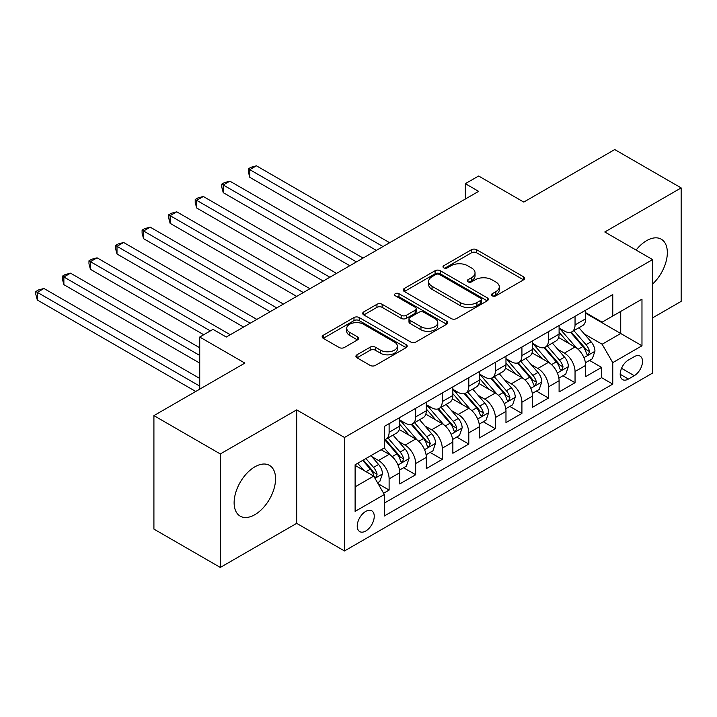 <?xml version="1.0" encoding="UTF-8"?>
<svg xmlns="http://www.w3.org/2000/svg" width="717" height="717" viewBox="0 0 717 717"><rect width="100%" height="100%" fill="white"/><g stroke="black" fill="none" stroke-linecap="round" stroke-linejoin="round"><path stroke-width="1.08" d="M492.247 295.825A2.581 1.488 0 0 0 495.895 295.825L523.598 279.827A3.684 2.133 0 0 0 524.674 278.321A3.684 2.133 0 0 0 523.598 276.825L476.662 249.731A3.684 2.133 0 0 0 471.454 249.731L443.751 265.72A2.581 1.488 0 0 0 442.998 266.778A2.581 1.488 0 0 0 443.751 267.826A2.581 1.488 0 0 0 447.399 267.826L450.984 265.756A11.795 6.811 0 0 1 467.672 265.756L471.58 268.015A11.795 6.811 0 0 1 475.039 272.827A11.795 6.811 0 0 1 471.58 277.649L467.995 279.72A2.581 1.488 0 0 0 467.242 280.768A2.581 1.488 0 0 0 467.995 281.826A2.581 1.488 0 0 0 471.643 281.826L475.228 279.755A11.795 6.811 0 0 1 491.916 279.755L495.823 282.014A11.795 6.811 0 0 1 499.283 286.827A11.795 6.811 0 0 1 495.823 291.649L492.247 293.719A2.581 1.488 0 0 0 491.486 294.768A2.581 1.488 0 0 0 492.247 295.825L492.247 293.719M254.849 514.689A29.298 16.912 120 0 0 273.984 488.869A29.298 16.912 120 0 0 269.493 465.387A29.298 16.912 120 0 0 254.849 466.839A29.298 16.912 120 0 0 235.705 492.66A29.298 16.912 120 0 0 240.195 516.141A29.298 16.912 120 0 0 254.849 514.689M652.595 284.031A29.298 16.912 120 0 0 661.271 239.2A29.298 16.912 120 0 0 646.617 240.652A29.298 16.912 120 0 0 636.087 250.054M365.742 531.019A12.019 6.937 120 0 0 373.593 520.425A12.019 6.937 120 0 0 371.747 510.791A12.019 6.937 120 0 0 365.742 511.391A12.019 6.937 120 0 0 357.882 521.985A12.019 6.937 120 0 0 359.728 531.611A12.019 6.937 120 0 0 365.742 531.019M356.994 354.79A3.684 2.133 0 0 0 355.919 356.295A3.684 2.133 0 0 0 356.994 357.801L370.16 365.401A3.684 2.133 0 0 0 375.376 365.401L406.145 347.637A3.684 2.133 0 0 0 407.22 346.132A3.684 2.133 0 0 0 406.145 344.635L359.217 317.541A3.684 2.133 0 0 0 354.001 317.541L323.233 335.296A3.684 2.133 0 0 0 322.157 336.802A3.684 2.133 0 0 0 323.233 338.307L339.141 347.494A3.684 2.133 0 0 0 344.357 347.494L357.523 339.894A3.684 2.133 0 0 0 358.599 338.388A3.684 2.133 0 0 0 357.523 336.882L349.636 332.329A9.859 5.691 0 0 1 346.741 328.296A9.859 5.691 0 0 1 352.836 323.035A9.859 5.691 0 0 1 363.582 324.272L394.475 342.108A9.859 5.691 0 0 1 397.361 346.132A9.859 5.691 0 0 1 391.276 351.393A9.859 5.691 0 0 1 380.53 350.165L375.376 347.189A3.684 2.133 0 0 0 370.16 347.189L356.994 354.79L356.994 357.801M652.595 317.864L681.15 301.382L681.15 187.899L614.747 149.557L523.777 202.086L478.624 176.015L465.342 183.677L478.624 191.349L226.294 337.035L213.012 329.363L199.729 337.035L199.729 389.17M220.316 453.96L220.316 567.443L296.677 523.347L296.677 409.873L220.316 453.96L153.913 415.618L244.882 363.098L199.729 337.035M296.677 409.873L344.492 437.478L652.595 259.59L652.595 373.073L344.492 550.952L344.492 437.478M681.15 187.899L604.789 231.985L652.595 259.59M451.244 318.59A3.684 2.133 0 0 0 456.46 318.59L487.228 300.826A3.684 2.133 0 0 0 488.304 299.321A3.684 2.133 0 0 0 487.228 297.815L440.292 270.721A3.684 2.133 0 0 0 435.085 270.721L404.316 288.485A3.684 2.133 0 0 0 403.241 289.991A3.684 2.133 0 0 0 404.316 291.496L451.244 318.59M396.358 296.381A2.581 1.488 0 0 1 398.975 296.748L398.975 293.683L446.682 321.225A3.684 2.133 0 0 1 447.767 322.731A3.684 2.133 0 0 1 446.682 324.236L415.923 342A3.684 2.133 0 0 1 410.707 342L363.779 314.906L363.779 311.895A3.684 2.133 0 0 0 362.694 313.401A3.684 2.133 0 0 0 363.779 314.906M363.779 311.895L376.945 304.295A3.684 2.133 0 0 1 382.152 304.295L401.188 315.283A3.684 2.133 0 0 0 406.405 315.283L415.134 310.237A3.684 2.133 0 0 0 416.218 308.731A3.684 2.133 0 0 0 415.134 307.226L395.327 295.789A2.581 1.488 0 0 1 394.565 294.732A2.581 1.488 0 0 1 396.16 293.361A2.581 1.488 0 0 1 398.975 293.683M220.316 567.443L153.913 529.101L153.913 415.618M383.604 493.251L389.116 490.069L378.092 483.706M371.818 456.63L378.486 460.475A15.021 8.676 60 0 1 389.116 478.875L399.736 472.745L399.736 483.939L415.672 474.735L403.59 467.762M398.383 441.296L405.051 445.14A15.021 8.676 60 0 1 415.672 463.541L426.301 457.41L426.301 468.604L442.237 459.4L430.146 452.427M424.939 425.961L431.607 429.806A15.021 8.676 60 0 1 442.237 448.206L452.857 442.075L452.857 453.269L468.793 444.065L456.711 437.092M451.504 410.626L458.172 414.471A15.021 8.676 60 0 1 468.793 432.871L479.422 426.74L479.422 437.935L495.357 428.73L483.267 421.757M478.06 395.291L484.728 399.136A15.021 8.676 60 0 1 495.357 417.536L505.978 411.406L505.978 422.6L521.913 413.395L509.832 406.422M504.625 379.956L511.293 383.801A15.021 8.676 60 0 1 521.913 402.201L532.543 396.071L532.543 407.265L548.478 398.06L536.397 391.088M531.18 364.621L537.858 368.466A15.021 8.676 60 0 1 548.478 386.866L559.099 380.736L559.099 391.93L575.043 382.726L575.043 371.531A15.021 8.676 -120 0 0 564.413 353.131L557.745 349.287M562.953 375.753L575.043 382.726M399.736 472.745A15.021 8.676 -120 0 0 389.116 454.345L381.139 449.738M426.301 457.41A15.021 8.676 -120 0 0 415.672 439.01L399.244 429.528M452.857 442.075A15.021 8.676 -120 0 0 442.237 423.675L425.808 414.193M479.422 426.74A15.021 8.676 -120 0 0 468.793 408.34L452.364 398.858M505.978 411.406A15.021 8.676 -120 0 0 495.357 393.006L478.929 383.523M532.543 396.071A15.021 8.676 -120 0 0 521.913 377.671L505.494 368.188M559.099 380.736A15.021 8.676 -120 0 0 548.478 362.336L532.05 352.854M634.267 356.663L628.424 360.033A11.642 6.722 120 0 0 620.823 370.295A11.642 6.722 120 0 0 622.607 379.625A11.642 6.722 120 0 0 628.424 379.051L634.267 375.672A11.642 6.722 120 0 0 641.876 365.41A11.642 6.722 120 0 0 640.093 356.08A11.642 6.722 120 0 0 634.267 356.663M355.112 486.852L373.709 476.115L384.33 494.524L384.33 515.989L612.757 384.106L612.757 362.641L602.128 344.241L584.31 333.952M384.33 494.524L355.112 511.391L355.112 464.768L384.33 447.901L384.33 426.436L612.757 294.553L612.757 316.018L641.975 299.15L641.975 345.773L612.757 362.641M399.736 419.992L405.051 423.057A15.021 8.676 60 0 0 412.562 423.801L423.182 417.67A15.021 8.676 -120 0 0 426.301 410.787L426.301 402.201M426.301 404.657L431.607 407.722A15.021 8.676 60 0 0 439.118 408.466L449.747 402.336A15.021 8.676 -120 0 0 452.857 395.452L452.857 386.866M452.857 389.322L458.172 392.387A15.021 8.676 60 0 0 465.683 393.131L476.303 387.001A15.021 8.676 -120 0 0 479.422 380.118L479.422 371.531M479.422 373.987L484.728 377.052A15.021 8.676 60 0 0 492.247 377.796L502.868 371.666A15.021 8.676 -120 0 0 505.978 364.783L505.978 356.197M505.978 358.652L511.293 361.718A15.021 8.676 60 0 0 518.803 362.461L529.433 356.331A15.021 8.676 -120 0 0 532.543 349.448L532.543 340.862M532.543 343.318L537.858 346.383A15.021 8.676 60 0 0 545.368 347.127L555.989 340.996A15.021 8.676 -120 0 0 559.099 334.113L559.099 325.527M384.33 503.11L601.599 377.671L601.599 367.391L585.664 376.595L585.664 365.401A15.021 8.676 -120 0 0 575.043 347.001L558.615 337.519M559.099 327.983L564.413 331.048A15.021 8.676 -120 0 0 571.924 331.792A15.021 8.676 -120 0 0 575.043 324.918L575.043 316.331M571.924 331.792L582.554 325.661A15.021 8.676 -120 0 0 585.664 318.778L585.664 310.192M389.116 423.675L389.116 432.261A15.021 8.676 60 0 1 385.997 439.136A15.021 8.676 60 0 1 384.33 439.745M385.997 439.136L396.626 433.005A15.021 8.676 -120 0 0 399.736 426.122L399.736 417.536M415.672 408.34L415.672 416.927A15.021 8.676 60 0 1 412.562 423.801M442.237 393.006L442.237 401.592A15.021 8.676 60 0 1 439.118 408.466M468.793 377.671L468.793 386.257A15.021 8.676 60 0 1 465.683 393.131M495.357 362.336L495.357 370.922A15.021 8.676 60 0 1 492.247 377.796M521.913 347.001L521.913 355.587A15.021 8.676 60 0 1 518.803 362.461M548.478 331.666L548.478 340.252A15.021 8.676 60 0 1 545.368 347.127M548.478 386.866L548.478 398.06M521.913 402.201L521.913 413.395M495.357 417.536L495.357 428.73M468.793 432.871L468.793 444.065M442.237 448.206L442.237 459.4M415.672 463.541L415.672 474.735M389.116 478.875L389.116 490.069M373.709 476.115L355.112 465.387M602.128 344.241L620.725 333.504L620.725 311.42L641.975 299.15M585.664 313.266L641.975 345.773M585.664 312.648L602.128 322.157L612.757 316.018M296.677 523.347L344.492 550.952M465.342 183.677L465.342 199.012M589.517 360.418L601.599 367.391M601.599 377.671L612.757 384.106M493.278 296.193L495.823 294.714A11.795 6.811 0 0 0 499.283 289.901L499.283 286.827M475.039 272.827L475.039 275.902A11.795 6.811 0 0 1 471.58 280.714L469.026 282.193M523.544 279.863L476.662 252.796A3.684 2.133 0 0 0 471.454 252.796L444.782 268.194M487.175 300.853L440.292 273.795A3.684 2.133 0 0 0 435.085 273.795L404.37 291.523M480.704 300.378A2.581 1.488 0 0 0 481.466 299.321A2.581 1.488 0 0 0 480.704 298.272L439.512 274.486A2.581 1.488 0 0 0 435.864 274.486L432.082 276.672A11.795 6.811 0 0 0 428.632 281.485A11.795 6.811 0 0 0 432.082 286.307L460.242 302.556A11.795 6.811 0 0 0 476.93 302.556L480.704 300.378L480.704 303.443A2.581 1.488 0 0 0 481.466 302.395L481.466 299.321M428.632 281.485L428.632 284.55A11.795 6.811 0 0 0 432.082 289.372L432.082 286.307M480.704 303.443L476.93 305.63A11.795 6.811 0 0 1 460.242 305.63L432.082 289.372M363.824 314.933L376.945 307.36L376.945 304.295M416.218 308.731L416.218 311.796A3.684 2.133 0 0 1 415.134 313.302L406.405 318.348A3.684 2.133 0 0 1 401.188 318.348L382.152 307.36A3.684 2.133 0 0 0 376.945 307.36M398.975 296.748L446.637 324.263M420.942 326.683A9.859 5.691 0 0 0 431.688 327.92A9.859 5.691 0 0 0 437.773 322.659A9.859 5.691 0 0 0 434.887 318.626L423.998 312.343A3.684 2.133 0 0 0 418.791 312.343L410.052 317.389A3.684 2.133 0 0 0 408.977 318.895A3.684 2.133 0 0 0 410.052 320.4L420.942 326.683L420.942 329.748A9.859 5.691 0 0 0 431.688 330.985A9.859 5.691 0 0 0 437.773 325.724L437.773 322.659M408.977 318.895L408.977 321.96A3.684 2.133 0 0 0 410.052 323.466L410.052 320.4M420.942 329.748L410.052 323.466M397.361 346.132L397.361 349.206A9.859 5.691 0 0 1 391.276 354.467A9.859 5.691 0 0 1 380.53 353.23L375.376 350.255A3.684 2.133 0 0 0 370.16 350.255L357.048 357.828M346.741 328.296L346.741 331.371A9.859 5.691 0 0 0 349.636 335.395L349.636 332.329M357.469 339.921L349.636 335.395M406.091 347.673L359.217 320.607A3.684 2.133 0 0 0 354.001 320.607L323.286 338.334M585.439 362.766L592.305 358.805L594.958 351.142A9.957 5.745 -120 0 0 591.086 341.794L578.951 327.741M576.513 347.969L562.119 331.308A28.734 16.59 -120 0 0 559.099 328.144M568.626 343.291L560.569 333.97A23.849 13.775 -120 0 0 559.099 332.374M389.645 242.722L256.435 165.815L249.803 169.651L249.803 177.323L376.362 250.385M570.571 332.338L582.849 346.544A9.957 5.745 60 0 1 586.398 353.4L587.124 354.583L588.469 354.395L589.58 351.563A9.957 5.745 -120 0 0 586.04 344.707L573.896 330.654M571.297 332.105L584.48 347.378A5.073 2.931 60 0 1 585.762 349.358L589.58 351.563M249.803 177.323L248.342 171.874L248.342 168.809L383.003 246.558M248.342 168.809L250.995 167.276L256.435 165.815M558.875 378.101L565.74 374.14L568.393 366.477A9.957 5.745 -120 0 0 564.521 357.129L552.386 343.076M549.957 363.304L535.563 346.643A28.734 16.59 -120 0 0 532.543 343.479M542.061 358.625L534.013 349.304A23.849 13.775 -120 0 0 532.543 347.709M363.08 258.057L229.879 181.15L223.238 184.986L223.238 192.658L349.797 265.72M544.015 347.673L556.284 361.879A9.957 5.745 60 0 1 559.834 368.735L560.56 369.918L561.904 369.73L563.024 366.898A9.957 5.745 -120 0 0 559.475 360.042L547.34 345.988M544.732 347.44L557.925 362.712A5.073 2.931 60 0 1 559.197 364.693L563.024 366.898M223.238 192.658L221.777 187.209L221.777 184.144L356.439 261.893M221.777 184.144L224.43 182.611L229.879 181.15M532.319 393.436L539.184 389.474L541.837 381.811A9.957 5.745 -120 0 0 537.956 372.464L525.821 358.41M523.392 378.639L508.998 361.977A28.734 16.59 -120 0 0 505.978 358.814M515.496 373.96L507.448 364.639A23.849 13.775 -120 0 0 505.978 363.044M336.524 273.392L203.314 196.485L196.673 200.321L196.673 207.993L323.242 281.055M517.45 363.008L529.729 377.214A9.957 5.745 60 0 1 533.278 384.07L534.004 385.253L535.348 385.065L536.459 382.233A9.957 5.745 -120 0 0 532.91 375.376L520.775 361.323M518.176 362.775L531.36 378.047A5.073 2.931 60 0 1 532.641 380.028L536.459 382.233M196.673 207.993L195.212 202.544L195.212 199.478L329.883 277.228M195.212 199.478L197.874 197.946L203.314 196.485M505.754 408.771L512.619 404.809L515.272 397.146A9.957 5.745 -120 0 0 511.4 387.798L499.265 373.745M496.836 393.974L482.442 377.312A28.734 16.59 -120 0 0 479.422 374.149M488.94 389.295L480.892 379.974A23.849 13.775 -120 0 0 479.422 378.379M309.959 288.727L176.758 211.82L170.117 215.656L170.117 223.328L296.677 296.39M490.894 378.343L503.164 392.549A9.957 5.745 60 0 1 506.713 399.405L507.439 400.588L508.783 400.4L509.904 397.568A9.957 5.745 -120 0 0 506.354 390.711L494.219 376.658M491.611 378.11L504.804 393.382A5.073 2.931 60 0 1 506.077 395.363L509.904 397.568M170.117 223.328L168.656 217.878L168.656 214.813L303.318 292.563M168.656 214.813L171.309 213.281L176.758 211.82M479.198 424.106L486.063 420.144L488.716 412.481A9.957 5.745 -120 0 0 484.835 403.133L472.7 389.08M470.271 409.308L455.878 392.647A28.734 16.59 -120 0 0 452.857 389.483M462.375 404.63L454.327 395.309A23.849 13.775 -120 0 0 452.857 393.714M283.394 304.062L150.194 227.155L143.552 230.991L143.552 238.662L270.121 311.725M464.329 393.678L476.608 407.883A9.957 5.745 60 0 1 480.157 414.74L480.874 415.923L482.218 415.735L483.339 412.902A9.957 5.745 -120 0 0 479.79 406.046L467.654 391.993M465.055 393.445L478.239 408.717A5.073 2.931 60 0 1 479.521 410.698L483.339 412.902M143.552 238.662L142.091 233.213L142.091 230.148L276.753 307.898M142.091 230.148L144.753 228.615L150.194 227.155M452.633 439.44L459.498 435.479L462.151 427.816A9.957 5.745 -120 0 0 458.28 418.468L446.144 404.415M443.706 424.643L429.322 407.982A28.734 16.59 -120 0 0 426.301 404.818M435.819 419.965L427.762 410.644A23.849 13.775 -120 0 0 426.301 409.048M256.838 319.397L123.638 242.489L116.996 246.325L116.996 253.997L243.556 327.06M437.764 409.013L450.043 423.218A9.957 5.745 60 0 1 453.592 430.075L454.318 431.258L455.662 431.069L456.783 428.237A9.957 5.745 -120 0 0 453.234 421.381L441.098 407.328M438.49 408.78L451.683 424.052A5.073 2.931 60 0 1 452.956 426.032L456.783 428.237M116.996 253.997L115.536 248.548L115.536 245.483L250.197 323.233M115.536 245.483L118.188 243.95L123.638 242.489M426.077 454.775L432.934 450.814L435.595 443.151A9.957 5.745 -120 0 0 431.715 433.803L419.579 419.75M417.151 439.978L402.757 423.317A28.734 16.59 -120 0 0 399.736 420.153M409.255 435.3L401.206 425.979A23.849 13.775 -120 0 0 399.736 424.383M230.274 334.731L97.073 257.824L90.432 261.66L90.432 269.332L203.718 334.731M411.208 424.347L423.478 438.553A9.957 5.745 60 0 1 427.027 445.409L427.753 446.592L429.098 446.404L430.218 443.572A9.957 5.745 -120 0 0 426.669 436.716L414.534 422.663M411.925 424.114L425.118 439.387A5.073 2.931 60 0 1 426.4 441.367L430.218 443.572M90.432 269.332L88.971 263.883L88.971 260.818L210.359 330.895M88.971 260.818L91.633 259.285L97.073 257.824M399.512 470.11L406.378 466.149L409.031 458.486A9.957 5.745 -120 0 0 405.159 449.138L393.024 435.085M390.586 455.313L384.231 447.955M382.699 450.635L381.659 449.442M199.729 347.763L70.508 273.159L63.876 276.995L63.876 284.667L199.729 363.098M384.644 439.682L396.922 453.888A9.957 5.745 60 0 1 400.471 460.744L401.197 461.927L402.542 461.739L403.653 458.907A9.957 5.745 -120 0 0 400.104 452.051L387.969 437.997M385.37 439.449L398.553 454.721A5.073 2.931 60 0 1 399.835 456.702L403.653 458.907M63.876 284.667L62.415 279.218L62.415 276.153L199.729 355.435M62.415 276.153L65.068 274.62L70.508 273.159M377.554 482.792L379.813 481.483L382.466 473.82A9.957 5.745 -120 0 0 378.594 464.473L370.949 455.627M363.824 470.415L357.675 463.29M356.134 465.969L355.112 464.795M199.729 378.433L43.952 288.494L37.311 292.33L37.311 300.002L195.75 391.473M362.721 460.377L370.357 469.223A9.957 5.745 60 0 1 373.907 476.079L374.632 477.262L375.977 477.074L377.097 474.242A9.957 5.745 -120 0 0 373.548 467.385L365.903 458.539M363.331 460.027L371.998 470.056A5.073 2.931 60 0 1 373.27 472.037L377.097 474.242M37.311 300.002L35.85 294.553L35.85 291.487L199.729 386.105M35.85 291.487L38.503 289.955L43.952 288.494M378.486 460.475L389.116 454.345M405.051 445.14L415.672 439.01M431.607 429.806L442.237 423.675M458.172 414.471L468.793 408.34M484.728 399.136L495.357 393.006M511.293 383.801L521.913 377.671M537.858 368.466L548.478 362.336M564.413 353.131L575.043 347.001M575.043 324.918L585.664 318.778M389.116 432.261L399.736 426.122M415.672 416.927L426.301 410.787M442.237 401.592L452.857 395.452M468.793 386.257L479.422 380.118M495.357 370.922L505.978 364.783M521.913 355.587L532.543 349.448M548.478 340.252L559.099 334.113M575.043 371.531L585.664 365.401M621.531 368.323L634.267 375.672M620.196 374.292L628.424 379.051M495.823 294.714L495.823 291.649M467.995 281.826L467.995 279.72M471.58 280.714L471.58 277.649M443.751 267.826L443.751 265.72M471.454 252.796L471.454 249.731M476.662 252.796L476.662 249.731M523.598 279.827L523.598 276.825M404.316 291.496L404.316 288.485M435.085 273.795L435.085 270.721M440.292 273.795L440.292 270.721M487.228 300.826L487.228 297.815M460.242 305.63L460.242 302.556M476.93 305.63L476.93 302.556M382.152 307.36L382.152 304.295M401.188 318.348L401.188 315.283M406.405 318.348L406.405 315.283M415.134 313.302L415.134 310.237M446.682 324.236L446.682 321.225M370.16 350.255L370.16 347.189M375.376 350.255L375.376 347.189M380.53 353.23L380.53 350.165M357.523 339.894L357.523 336.882M323.233 338.307L323.233 335.296M354.001 320.607L354.001 317.541M359.217 320.607L359.217 317.541M406.145 347.637L406.145 344.635M583.925 357.666L594.895 351.33M562.119 331.308L563.49 330.519M586.04 344.707L591.086 341.794M578.099 349.287L582.849 346.544M557.36 373.001L568.33 366.665M535.563 346.643L536.925 345.854M559.475 360.042L564.521 357.129M551.543 364.621L556.284 361.879M530.804 388.336L541.774 382M508.998 361.977L510.37 361.189M532.91 375.376L537.956 372.464M524.978 379.956L529.729 377.214M504.239 403.671L515.209 397.335M482.442 377.312L483.805 376.524M506.354 390.711L511.4 387.798M498.414 395.291L503.164 392.549M477.674 419.006L488.653 412.669M455.878 392.647L457.249 391.858M479.79 406.046L484.835 403.133M471.858 410.626L476.608 407.883M451.118 434.341L462.089 428.004M429.322 407.982L430.684 407.193M453.234 421.381L458.28 418.468M445.293 425.961L450.043 423.218M424.554 449.676L435.524 443.339M402.757 423.317L404.128 422.528M426.669 436.716L431.715 433.803M418.737 441.296L423.478 438.553M397.998 465.01L408.968 458.674M400.104 452.051L405.159 449.138M392.172 456.63L396.922 453.888M374.964 478.302L382.403 474.009M373.548 467.385L378.594 464.473M366.064 471.705L370.357 469.223"/></g></svg>
